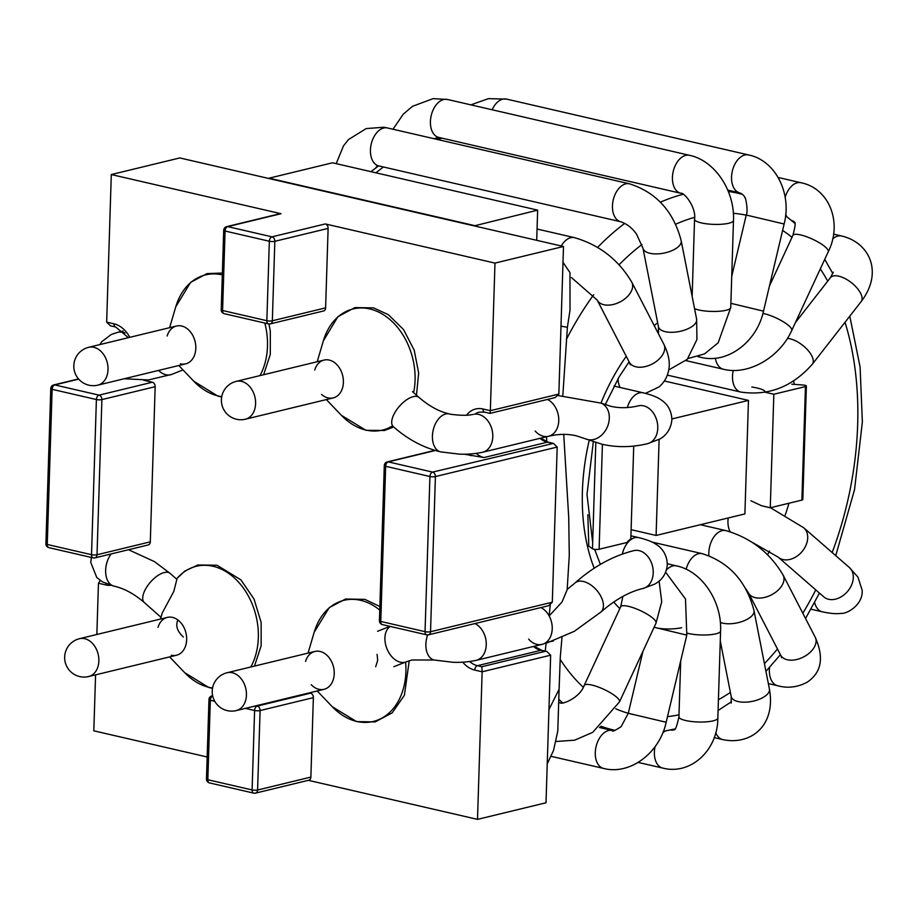 <?xml version="1.0" encoding="UTF-8"?>
<svg xmlns="http://www.w3.org/2000/svg" width="918" height="918" viewBox="0 0 918 918"><rect width="100%" height="100%" fill="white"/><g stroke="black" fill="none" stroke-linecap="round" stroke-linejoin="round"><path stroke-width="1.38" d="M143.793 380.259L152.342 382.221A3.89 2.892 76.4 0 1 155.165 386.696L150.3 541.838A3.89 2.892 76.4 0 1 148.257 544.948L94.979 557.857A3.89 2.892 -103.6 0 0 97.021 554.759L150.3 541.838M207.17 756.983L93.82 730.82L95.575 674.856M96.849 634.487L98.456 583.24L100.269 580.509M254.516 793.118A3.89 2.892 -103.6 0 0 255.56 793.118A3.89 2.892 -103.6 0 0 257.591 790.019L260.092 710.555A3.89 2.892 -103.6 0 0 257.258 706.08L310.536 693.17L309.286 692.883M310.536 693.17A3.89 2.892 76.4 0 1 313.371 697.634L310.869 777.098A3.89 2.892 76.4 0 1 308.838 780.208L255.56 793.118A3.89 3.89 0 0 1 253.758 793.129A3.89 2.444 103 0 1 252.106 789.95L254.596 710.486L245.416 708.363M477.509 819.372L546.015 802.768L550.651 655.188L482.145 671.792L474.767 670.083A3.89 2.444 -77 0 1 477.429 665.688L481.847 666.709L482.145 671.792L477.509 819.372L308.333 780.323M540.736 438.15L548.149 442.166A3.89 2.444 103 0 0 547.392 442.178L483.97 457.554L464.233 454.203M226.689 226.631L279.967 213.71A3.89 2.892 76.4 0 1 281.011 213.71L227.733 226.631A3.89 2.892 -103.6 0 0 226.689 226.631A3.89 3.89 0 0 0 223.717 230.292A3.89 0.907 1.8 0 0 225.071 231.026L269.341 241.25L266.851 320.715L222.581 310.502L225.071 231.026A3.89 2.444 -77 0 1 227.733 226.631L272.003 236.844L325.282 223.935L494.986 263.099L490.35 410.679L489.971 413.387L484.635 412.159A3.89 2.444 103 0 1 482.971 408.98A27.253 20.219 76.4 0 0 466.528 415.2M325.282 223.935A3.89 2.892 76.4 0 1 328.116 228.398L325.615 307.863A3.89 2.892 76.4 0 1 323.584 310.972L270.305 323.882A3.89 2.892 -103.6 0 0 272.336 320.784L325.615 307.863M106.66 322.138L114.039 323.836A3.89 2.444 103 0 0 115.702 327.015L110.389 325.787L106.66 322.138L111.296 174.546L281.011 213.71M111.296 174.546L179.802 157.942L563.491 246.494L558.855 394.074L555.172 397.574L489.971 413.387M557.192 447.055L552.315 602.208L548.631 605.708L428.499 634.831A3.89 2.892 -103.6 0 0 430.531 631.722L435.407 476.568L557.192 447.055L553.462 443.394L548.149 442.166M494.986 263.099L563.491 246.494M474.216 225.507L269.089 178.172L332.523 162.796L537.65 210.13L474.204 225.885M536.697 240.309L537.65 210.13M435.361 450.486L388.303 461.892A3.89 2.892 -103.6 0 0 387.27 461.892A3.89 3.89 0 0 0 384.298 465.552A3.89 0.907 1.8 0 0 385.652 466.287A3.89 2.444 -77 0 1 388.303 461.892L432.573 472.104A3.89 2.444 103 0 0 429.922 476.511L385.652 466.287L380.775 621.44L425.045 631.664L429.922 476.511A3.89 0.907 1.8 0 0 435.407 476.568A3.89 2.892 -103.6 0 0 432.573 472.104L553.462 443.394M550.651 655.188L546.921 651.528L540.851 650.311A23.363 17.339 76.4 0 1 533.45 646.467M321.552 394.442A19.473 14.447 -103.6 0 0 333.211 397.919A19.473 14.447 -103.6 0 0 343.263 378.996A19.473 14.447 -103.6 0 0 329.229 360.074A19.473 14.447 -103.6 0 0 324.043 360.074A19.473 14.447 -103.6 0 0 314.736 370.046M377.103 654.339L377.688 660.421L375.68 666.709M311.225 684.702A19.473 14.447 -103.6 0 0 324.054 689.303A19.473 14.447 -103.6 0 0 325.488 688.844A19.473 14.447 -103.6 0 0 333.98 669.383A19.473 14.447 -103.6 0 0 320.072 651.459A19.473 14.447 -103.6 0 0 314.885 651.459A19.473 14.447 -103.6 0 0 305.579 661.419M167.168 335.988A19.473 14.447 76.4 0 1 176.474 326.016A19.473 14.447 76.4 0 1 195.098 341.542A19.473 14.447 76.4 0 1 185.643 363.861A19.473 14.447 76.4 0 1 180.456 363.861M183.348 637.012C177.208 631.286 175.384 625.617 177.874 619.971M162.302 612.891L173.823 591.353L176.864 579.35L170.105 573.383A19.473 8.95 131.4 0 0 169.532 572.958A19.473 8.95 131.4 0 0 150.001 582.643A19.473 8.95 131.4 0 0 144.344 602.575L160.983 617.275M158.011 627.361A19.473 14.447 76.4 0 1 167.317 617.401A19.473 14.447 76.4 0 1 185.941 632.915A19.473 14.447 76.4 0 1 176.486 655.245A19.473 14.447 76.4 0 1 171.299 655.245M553.313 641.016L546.176 642.393A19.473 14.447 76.4 0 1 542.045 644.379A19.473 14.447 76.4 0 0 552.223 627.35A19.473 14.447 76.4 0 0 540.931 607.567A19.473 14.447 76.4 0 1 549.148 615.909L561.988 602.059L567.163 589.735L569.275 555.333L568.735 517.729L563.732 434.386M474.973 623.563A19.473 14.447 76.4 0 1 486.253 643.346A19.473 14.447 76.4 0 1 476.086 660.375L542.045 644.379A19.473 14.447 76.4 0 1 528.642 639.158M546.508 436.543A19.473 14.447 76.4 0 1 535.183 431.035M549.148 615.909L550.261 605.077M546.749 441.776L546.554 437.611M545.246 651.137L546.176 642.393M548.941 709.625L558.947 689.567M560.99 326.142L567.393 327.301M595.816 442.579L592.477 548.757L588.794 546.13L587.864 514.734M633.73 446.079L630.815 538.981A19.473 12.232 103 0 0 626.925 542.515L599.11 549.251A3.89 0.907 1.8 0 1 595.426 549.446A3.89 0.907 1.8 0 1 592.477 548.757M770.271 507.769L773.84 394.247L805.442 386.581L801.884 500.103L770.271 507.769L761.63 505.772L750.901 500.769M751.831 387.006C760.77 388.452 765.222 390.207 765.199 392.25M631.102 529.675L656.095 535.446L744.9 513.919L748.468 400.397L664.345 380.981M801.884 500.103A3.89 0.907 1.8 0 0 802.825 499.541L806.383 386.019A3.89 0.907 1.8 0 0 803.193 385.021L791.821 384.206M671.884 418.952L748.468 400.397M773.84 394.247L765.302 392.273M805.442 386.581A3.89 0.907 1.8 0 0 806.383 386.019M656.095 535.446L659.113 439.401M114.039 323.836A27.253 20.219 76.4 0 1 129.771 337.342M110.826 585.317A27.253 20.219 76.4 0 1 105.834 584.95A3.89 2.444 -77 0 1 106.018 583.641M98.456 583.24L105.834 584.95M474.767 670.083A27.253 20.219 76.4 0 1 462.741 662.176M470.785 455.718A27.253 20.219 76.4 0 1 469.282 454.043M558.855 394.074L490.35 410.679L482.971 408.98M382.439 624.619A3.89 2.444 -77 0 1 380.775 621.44A3.89 0.907 -178.2 0 1 379.421 620.706A3.89 3.89 0 0 0 382.439 624.619L426.709 634.843A3.89 2.444 103 0 1 425.045 631.664A3.89 0.907 -178.2 0 0 430.531 631.722L552.315 602.208M328.116 228.398L274.838 241.308A3.89 2.892 -103.6 0 0 272.003 236.844A3.89 2.444 103 0 0 269.341 241.25A3.89 0.907 1.8 0 0 274.838 241.308L272.336 320.784A3.89 0.907 -178.2 0 1 266.851 320.715A3.89 2.444 103 0 0 268.515 323.893A3.89 3.89 0 0 0 270.305 323.882A3.89 2.892 -103.6 0 1 269.272 323.882M256.007 705.793L257.258 706.08A3.89 2.444 103 0 0 254.596 710.486A3.89 0.907 1.8 0 0 260.092 710.555L313.371 697.634M214.766 701.295L210.325 700.262L207.835 779.738L252.106 789.95A3.89 0.907 -178.2 0 0 257.591 790.019L310.869 777.098M539.991 438.334A23.363 17.339 76.4 0 0 547.392 442.178L551.821 443.199M152.342 382.221L99.064 395.142A3.89 2.444 103 0 0 96.401 399.537A3.89 0.907 1.8 0 0 101.887 399.605A3.89 2.892 -103.6 0 0 99.064 395.142L54.782 384.929A3.89 2.892 -103.6 0 0 53.749 384.929A3.89 3.89 0 0 0 50.777 388.589A3.89 0.907 1.8 0 0 52.131 389.324L96.401 399.537L91.525 554.69L47.254 544.477L52.131 389.324A3.89 2.444 -77 0 1 54.782 384.929L78.696 379.134M48.918 547.656A3.89 2.444 -77 0 1 47.254 544.477A3.89 0.907 -178.2 0 1 45.9 543.731A3.89 3.89 0 0 0 48.918 547.656L93.188 557.869A3.89 2.444 103 0 1 91.525 554.69A3.89 0.907 -178.2 0 0 97.021 554.759L101.887 399.605L155.165 386.696M469.672 661.545A23.363 17.339 76.4 0 0 477.429 665.688L540.851 650.311A3.89 2.444 103 0 1 541.609 650.3L546.921 651.528M481.847 666.709L545.281 651.332M483.97 457.554A23.363 17.339 76.4 0 1 476.212 453.412M473.447 414.397L470.119 414.936C461.983 416.106 447.41 413.926 449.487 413.949A19.473 12.232 103 0 0 433.181 430.175A19.473 12.232 103 0 0 440.732 451.897L459.448 454.146C461.364 454.158 470.234 454.8 482.627 452.241A19.473 14.447 76.4 0 0 492.266 430.76A19.473 14.447 76.4 0 0 474.721 414.167A23.363 17.339 76.4 0 1 479.173 412.148L484.635 412.159M427.467 634.831A3.89 2.892 -103.6 0 0 428.499 634.831A3.89 3.89 0 0 1 426.709 634.843M93.946 557.857A3.89 2.892 -103.6 0 0 94.979 557.857A3.89 3.89 0 0 1 93.188 557.869M222.581 310.502A3.89 0.907 -178.2 0 1 221.227 309.756A3.89 3.89 0 0 0 224.233 313.681A3.89 2.444 -77 0 1 222.581 310.502M209.488 782.916A3.89 2.444 -77 0 1 207.835 779.738A3.89 0.907 -178.2 0 1 206.47 778.992A3.89 3.89 0 0 0 209.488 782.916L253.758 793.129M206.47 778.992L208.971 699.527A3.89 0.907 1.8 0 0 210.325 700.262A3.89 2.444 -77 0 1 212.701 695.959M212.666 695.821A3.89 2.892 -103.6 0 0 211.943 695.867A3.89 3.89 0 0 0 208.971 699.527M176.474 326.016L88.679 347.302A19.473 14.447 76.4 0 1 107.303 362.817A19.473 14.447 76.4 0 1 97.859 385.147L185.643 363.861M324.043 360.074L236.259 381.36A19.473 14.447 76.4 0 1 254.883 396.874A19.473 14.447 76.4 0 1 245.427 419.205L333.211 397.919M314.885 651.459L227.102 672.733A19.473 14.447 76.4 0 1 245.726 688.259A19.473 14.447 76.4 0 1 236.27 710.578L324.054 689.303M167.317 617.401L79.522 638.687A19.473 14.447 76.4 0 1 98.146 654.201A19.473 14.447 76.4 0 1 88.702 676.52L176.486 655.245M667.34 375.118L740.803 392.066A19.473 12.232 -77 0 1 733.241 370.424M740.803 392.066C768.527 396.106 792.349 386.834 812.292 364.251A19.473 9.008 -142.1 0 0 806.784 349.047A19.473 9.008 -142.1 0 0 787.437 338.398M812.292 364.251L861.107 301.655A19.473 9.008 -142.1 0 0 851.296 282.572A19.473 9.008 -142.1 0 0 830.4 277.706L795.39 322.608M861.107 301.655C883.586 272.359 869.61 242.593 841.68 236.006A19.473 12.232 103 0 0 832.649 238.967M686.01 360.625L723.395 369.243A19.473 12.232 -77 0 1 715.374 358.215M723.395 369.243C748.549 375.669 779.852 357.263 791.729 330.503A19.473 4.808 -155.1 0 0 782.652 321.38A19.473 4.808 -155.1 0 0 762.927 313.417M791.729 330.503L828.243 251.773A19.473 4.808 -155.1 0 0 812.602 239.219A19.473 4.808 -155.1 0 0 792.911 235.387L769.468 285.968M791.534 220.481A19.473 12.232 103 0 0 792.177 220.664A19.473 12.232 103 0 0 792.291 220.687L793.978 221.571C793.095 224.279 797.822 216.602 792.911 235.387M828.243 251.773C842.77 222.936 829.402 188.397 801.047 182.751A19.473 12.232 103 0 0 785.165 197.359M785.693 214.594A19.473 12.232 103 0 0 786.864 216.705M697.955 356.643L700.916 357.331A19.473 12.232 -77 0 1 698.655 356.413M700.916 357.331C727.435 364.239 757.006 341.806 763.501 311.145L730.877 303.33M763.501 311.145L784.133 224.003L746.242 215.03L731.726 276.341M784.133 224.003C792.108 193.606 775.549 160.375 748.606 154.947A19.473 12.232 103 0 0 732.312 171.173A19.473 12.232 103 0 0 739.851 192.895C742.662 194.191 744.326 195.798 744.877 197.714C745.301 195.396 748.537 211.358 746.242 215.03M470.842 104.859L488.479 98.639L506.633 99.11A19.473 12.232 103 0 0 506.587 99.098A19.473 12.232 103 0 0 492.14 109.77M687.995 358.525L704.531 353.912L718.163 342.827L730.751 307.484A19.473 4.544 -178.2 0 1 716.384 311.409A19.473 4.544 -178.2 0 1 694.57 308.7M730.751 307.484L733.482 220.446A19.473 4.544 -178.2 0 1 713.883 224.382A19.473 4.544 -178.2 0 1 694.559 219.218L692.138 296.353M733.482 220.446C734.905 191.047 715.019 160.581 689.51 155.314A19.473 12.232 103 0 0 673.204 171.54A19.473 12.232 103 0 0 680.754 193.262C683.658 191.851 696.452 206.975 694.559 219.218M392.984 129.231L403.323 114.119L412.561 106.281L433.181 98.628L447.571 99.477A19.473 12.232 103 0 0 447.491 99.465A19.473 12.232 103 0 0 431.196 115.634A19.473 12.232 103 0 0 438.666 137.39A19.473 12.232 103 0 0 438.735 137.402L680.754 193.262M658.424 326.67L642.99 248.262A19.473 8.79 168.9 0 0 661.717 253.483A19.473 8.79 168.9 0 0 681.11 242.685A19.473 8.79 168.9 0 0 681.19 240.745L696.624 319.154A19.473 8.79 168.9 0 1 696.544 321.082A19.473 8.79 168.9 0 1 677.151 331.891A19.473 8.79 168.9 0 1 658.424 326.67L658.424 333.234M681.19 240.745C673.514 211.381 656.29 192.401 629.519 183.818A19.473 12.232 103 0 0 628.876 183.692A19.473 12.232 103 0 0 613.109 200.549A19.473 12.232 103 0 0 620.763 221.754C629.174 224.795 633.386 229.856 636.53 234.124L642.99 248.262M336.206 163.645L343.447 145.951L348.473 139.57L366.202 128.577L383.747 127.246L387.637 127.992A19.473 12.232 103 0 0 387.499 127.969A19.473 12.232 103 0 0 386.857 127.843A19.473 12.232 103 0 0 371.113 144.596A19.473 12.232 103 0 0 378.618 165.871A19.473 12.232 103 0 0 378.744 165.906L620.763 221.754M620.109 387.476A19.473 12.232 -77 0 1 618.009 378.755M629.266 362.151L597.182 300.06A19.473 12.175 152.7 0 0 626.983 297.019A19.473 12.175 152.7 0 0 631.779 282.182L663.863 344.284A19.473 12.175 152.7 0 1 659.078 359.11A19.473 12.175 152.7 0 1 629.266 362.151L630.31 364.767L630.322 363.7M631.779 282.182C618.548 259.771 599.454 244.934 574.519 237.659A19.473 12.232 103 0 0 561.3 245.921A19.473 12.232 103 0 0 561.277 245.978M627.327 407.558A19.473 12.232 -77 0 1 643.243 392.824L613.958 386.065M639.823 405.584L638.423 405.825A19.473 14.447 76.4 0 1 657.047 421.351A19.473 14.447 76.4 0 1 647.592 443.669C632.077 447.422 616.85 447.605 601.921 444.209L576.332 435.82C567.691 433.778 558.454 433.916 548.585 436.245L482.627 452.241M638.423 405.825C628.555 408.166 619.306 408.303 610.665 406.261L601.187 403.151A19.473 15.044 113.3 0 1 607.831 425.722A19.473 15.044 113.3 0 1 587.807 439.573A19.473 15.044 113.3 0 1 585.822 438.93M547.472 399.445A19.473 14.447 76.4 0 1 558.764 419.228A19.473 14.447 76.4 0 1 548.585 436.245M125.078 333.004A19.473 14.447 -103.6 0 0 117.802 332.316L111.296 334.473L101.783 341.68L99.855 344.594M449.487 413.949C439.343 411.7 429.211 406.215 419.101 397.494A19.473 8.95 131.4 0 0 399.502 406.169A19.473 8.95 131.4 0 0 393.329 426.686C407.833 439.447 423.634 447.846 440.732 451.897M158.539 370.436A19.473 12.978 68.4 0 0 171.666 374.418L183.003 369.931M375.955 172.825A275.492 173.112 -77 0 1 383.426 166.984M437.347 139.467A275.492 173.112 -77 0 1 442.155 138.193M600.188 726.907L614.153 730.131A275.492 173.112 -77 0 1 601.015 726.218M562.631 702.844A275.492 173.112 -77 0 1 559.108 699.608M597.618 247.401A275.492 173.112 -77 0 1 624.768 223.349M660.421 202.189A275.492 173.112 -77 0 1 683.199 194.295M728.318 191.472A275.492 173.112 -77 0 1 738.049 193.262L728.112 190.967M788.964 503.236A166.468 104.606 -77 0 1 785.2 515.09M769.559 551.052A166.468 104.606 -77 0 1 767.551 554.702M681.649 627.751A166.468 104.606 -77 0 1 658.217 628.222M619.857 608.554A166.468 104.606 -77 0 1 613.729 602.013M594.187 568.242A166.468 104.606 -77 0 1 589.23 440.319M601.003 403.071A166.468 104.606 -77 0 1 626.26 356.333M654.201 325.58A166.468 104.606 -77 0 1 657.655 322.769M793.554 381.027A166.468 104.606 -77 0 1 794.357 384.39M845.03 322.275A256.019 160.879 -77 0 1 857.664 424.667A256.019 160.879 -77 0 1 832.156 552.521M815.758 589.884A256.019 160.879 -77 0 1 802.814 613.213M777.466 648.98A256.019 160.879 -77 0 1 764.419 663.599M730.395 692.401A256.019 160.879 -77 0 1 718.415 699.768M678.987 714.824A256.019 160.879 -77 0 1 667.501 716.602M633.19 714.548A256.019 160.879 -77 0 1 630.253 713.814M654.098 627.269L686.802 635.107L666.17 722.259L628.279 713.286A256.019 160.879 -77 0 1 615.794 708.811M583.274 687.272A256.019 160.879 -77 0 1 560.129 659.319M566.349 339.522A256.019 160.879 -77 0 1 593.694 294.781M619.122 264.728A256.019 160.879 -77 0 1 641.969 244.498M675.694 224.199A256.019 160.879 -77 0 1 694.559 217.359M733.344 213.332A256.019 160.879 -77 0 1 746.208 215.156M782.606 230.429A256.019 160.879 -77 0 1 792.016 237.337M820.29 268.917A256.019 160.879 -77 0 1 827.726 281.137M730.154 531.751A19.473 12.232 -77 0 1 728.203 517.97M803.743 527.781L849.345 567.496A19.473 14.367 -48.9 0 1 853.292 577.961A19.473 14.367 -48.9 0 1 841.909 596.356A19.473 14.367 -48.9 0 1 823.779 596.861L778.177 557.146A19.473 14.367 -48.9 0 0 796.308 556.641A19.473 14.367 -48.9 0 0 807.691 538.246A19.473 14.367 -48.9 0 0 803.743 527.781L770.466 507.723M814.622 602.483A19.473 12.232 103 0 0 822.298 611.813C830.446 613.568 836.7 614.085 841.049 613.339C845.822 614.349 863.035 605.65 862.186 590.343L857.951 577.112L849.345 567.496M708.891 555.677A19.473 12.232 -77 0 1 711.599 540.943A19.473 12.232 -77 0 1 725.886 530.604L700.354 524.717M745.416 588.208L748.549 593.005A19.473 12.175 -27.3 0 0 776.605 591.502A19.473 12.175 -27.3 0 0 783.134 575.127C769.904 552.716 750.821 537.879 725.886 530.604M748.549 593.005L780.633 655.096A19.473 12.175 -27.3 0 0 808.689 653.605A19.473 12.175 -27.3 0 0 815.218 637.23L783.134 575.127M769.536 667.432A19.473 12.232 103 0 0 777.672 685.723C787.575 688.477 797.352 687.341 806.991 682.315C821.518 672.687 824.261 657.667 815.218 637.23M686.171 569.252A19.473 12.232 -77 0 1 702.316 553.68L652.044 542.079M720.32 622.438A19.473 8.79 -11.1 0 0 731.267 623.701A19.473 8.79 -11.1 0 0 753.988 610.619C746.311 581.243 729.087 562.264 702.316 553.68M720.263 640.925L731.21 696.533A19.473 8.79 -11.1 0 0 746.69 702.109A19.473 8.79 -11.1 0 0 769.422 689.016L753.988 610.619M715.742 732.656A19.473 12.232 103 0 0 717.933 736.5A19.473 12.232 103 0 0 722.673 739.575C750.385 745.6 776.123 726.069 769.422 689.016M666.468 569.94A19.473 12.232 -77 0 1 676.6 565.901L667.329 563.755M687.226 633.19A19.473 4.544 1.8 0 0 708.409 634.854A19.473 4.544 1.8 0 0 720.584 631.022C722.007 601.634 702.121 571.168 676.6 565.901M680.686 660.937L678.93 716.843A19.473 4.544 1.8 0 0 682.43 719.586A19.473 4.544 1.8 0 0 704.152 721.973A19.473 4.544 1.8 0 0 717.842 718.06L720.584 631.022M655.085 746.644A19.473 12.232 103 0 0 654.924 747.378A19.473 12.232 103 0 0 662.693 768.068C690.577 775.4 717.853 750.339 717.842 718.06M678.93 716.843C674.581 736.592 673.846 727.102 673.342 730.085L671.448 730.131A19.473 12.232 103 0 0 670.507 729.971M665.424 731.015A19.473 12.232 103 0 0 662.773 732.782M599.443 727.526L612.34 730.499A19.473 12.232 103 0 0 605.387 731.91A19.473 12.232 103 0 0 595.3 752.037A19.473 12.232 103 0 0 603.585 768.435C630.104 775.343 659.663 752.921 666.17 722.259M622.897 596.402L620.683 606.787A19.473 4.808 24.9 0 1 640.362 610.608A19.473 4.808 24.9 0 1 656.003 623.161L661.729 601.715L659.09 581.094M620.683 606.787L584.169 685.505A19.473 4.808 24.9 0 1 603.849 689.338A19.473 4.808 24.9 0 1 619.489 701.891L656.003 623.161M584.169 685.505C579.809 698.059 561.288 705.219 559.911 702.695A19.473 12.232 103 0 0 559.119 702.557M622.335 554.082A19.473 12.232 -77 0 1 638.687 537.615L630.907 535.825M635.267 550.387L633.868 550.628A19.473 14.447 76.4 0 1 652.503 566.154A19.473 14.447 76.4 0 1 643.048 588.472L654.775 584.077C662.211 580.05 666.388 573.612 667.317 564.788C667.065 552.188 659.193 546.153 656.209 544.443C652.709 541.895 646.869 539.623 638.687 537.615M633.868 550.628C613.098 555.803 593.487 566.578 575.035 582.941A19.473 11.349 48.4 0 1 596.448 589.976A19.473 11.349 48.4 0 1 600.877 612.065L574.278 631.332L546.072 643.323M427.627 634.935A19.473 12.232 103 0 0 434.191 660.019L452.907 662.28C454.823 662.291 463.693 662.934 476.086 660.375M111.124 553.944A19.473 12.232 103 0 0 105.731 573.429A19.473 12.232 103 0 0 113.947 586.12L102.426 581.874L96.78 577.514L90.733 562.367L91.421 557.467M390.265 626.432A19.473 12.978 68.4 0 0 386.994 648.877A19.473 12.978 68.4 0 0 404.941 662.234A19.473 12.978 68.4 0 0 406.1 661.867L412.067 659.973L434.191 660.019M326.36 399.582L341.427 415.349A62.321 46.244 -103.6 0 0 345.168 418.952A62.321 46.244 -103.6 0 0 392.468 425.929M413.651 392.686A62.321 46.244 -103.6 0 0 381.693 313.704A62.321 46.244 -103.6 0 0 323.365 340.83L317.192 361.738M379.754 610.091A62.321 46.244 -103.6 0 0 314.208 632.204L329.206 607.636L345.593 599.006L364.928 599.397L379.868 606.523M409.233 660.753L404.402 695.27L392.193 712.85L375.175 721.915L356.597 721.628L332.27 706.722A62.321 46.244 -103.6 0 0 377.906 719.999A62.321 46.244 -103.6 0 0 405.607 662.062M169.612 327.68L175.786 306.773A62.321 46.244 76.4 0 1 222.317 274.918M264.809 323.044A62.321 46.244 76.4 0 1 259.966 375.611M221.72 396.633A62.321 46.244 76.4 0 1 218.346 396.002A62.321 46.244 76.4 0 1 193.847 381.291L178.792 365.525M176.531 579.051A62.321 46.244 76.4 0 1 240.16 583.951A62.321 46.244 76.4 0 1 250.809 666.996M212.563 688.007A62.321 46.244 76.4 0 1 209.189 687.387A62.321 46.244 76.4 0 1 184.69 672.664L169.635 656.909M602.415 444.312L599.11 549.251M387.27 461.892L434.891 450.348M379.421 620.706L384.298 465.552M534.196 646.283L541.609 650.3M50.777 388.589L45.9 543.731M53.749 384.929L78.512 378.927M115.702 327.015L128.394 337.675M223.717 230.292L221.227 309.756M224.233 313.681L268.515 323.893M211.943 695.867L212.643 695.695M79.522 638.687A19.473 19.473 0 0 0 79.728 676.577A19.473 19.473 0 0 0 88.702 676.52M236.259 381.36A19.473 19.473 0 0 0 236.465 419.251A19.473 19.473 0 0 0 245.427 419.205M88.679 347.302A19.473 19.473 0 0 0 88.885 385.193A19.473 19.473 0 0 0 97.859 385.147M227.102 672.733A19.473 19.473 0 0 0 227.308 710.635A19.473 19.473 0 0 0 236.27 710.578M830.4 277.706L833.257 272.164M833.555 234.124L841.68 236.006M791.603 220.538L792.291 220.687M778.177 177.472L801.047 182.751M727.756 190.095L739.851 192.895M506.587 99.098L748.606 154.947M447.491 99.465L689.51 155.314M438.666 137.39L434.076 138.71M668.74 369.943L687.261 359.34L696.946 339.511L696.624 319.154M387.499 127.969L629.519 183.818M370.929 171.655L378.629 165.883L377.057 166.055L375.542 168.132M645.469 393.363L658.975 386.96C664.093 382.622 667.317 377.103 668.66 370.367C670.289 362.794 668.694 354.096 663.863 344.284M597.182 300.06L571.478 277.58M537.053 229.018L574.519 237.659M643.243 392.824C651.332 394.809 657.104 397.035 660.547 399.502C667.707 403.977 671.483 410.644 671.884 419.503C670.874 432.08 662.635 437.634 659.537 439.16L647.592 443.669M601.187 403.151L558.339 395.601M123.115 331.031L117.802 332.316M412.446 391.619L419.101 397.494M171.666 374.418L148.383 379.96L124.182 378.767M835.747 555.642L854.543 489.615L862.369 421.867L860.086 366.971L849.793 316.159M832.855 273.621L824.731 259.346M794.839 223.349L785.578 215.719M742.444 194.364L738.049 193.262M614.153 730.131L615.198 730.361M663.335 731.382L674.982 728.892M718.083 710.509L731.543 701.662M765.933 671.333L780.415 654.683M805.545 618.502L819.464 593.097M434.524 138.813L439.538 137.585M600.372 564.409L594.635 549.366M592.672 542.549L586.992 494.423L593.326 441.787M605.214 404.7L619.157 376.816L629.094 361.83M657.77 332.5L658.745 331.8M778.177 557.146L751.612 541.999M823.779 596.861L824.938 597.733M810.95 609.196L822.298 611.813M780.633 655.096L781.677 657.713L781.688 656.645M768.343 683.577L777.672 685.723M731.21 696.533L731.21 703.108M714.193 737.613L722.673 739.575M638.182 762.422L662.693 768.068M670.633 729.948L671.448 730.131M665.653 572.247L685.505 599.006L686.802 635.107M612.34 730.499C612.042 731.967 614.968 730.682 621.13 726.643L628.279 713.286L642.944 651.321M551.202 756.352L603.585 768.435M619.489 701.891L592.695 732.357L574.588 740.195L556.01 741.48M559.119 702.511L559.911 702.695M643.048 588.472C629.346 591.674 615.29 599.534 600.877 612.065M575.035 582.941L567.198 589.39M393.845 666.709L406.1 661.867M377.596 631.263L389.989 626.363M144.344 602.575C134.223 593.854 124.091 588.369 113.947 586.12M170.105 573.383L154.511 561.655L128.543 549.721M416.497 395.199L418.654 373.018L414.213 350.183L403.553 329.596L388.36 314.69L373.557 307.874L354.91 307.587L337.962 316.618L323.365 340.83M393.638 426.962L384.493 430.496L365.949 430.301L341.427 415.349M317.203 690.967L332.27 706.722M308.035 653.123L314.208 632.204M175.786 306.773L190.611 282.354L207.055 273.598L222.374 273.048M268.928 323.962L270.317 331.249L270.305 354.451L263.627 374.728M221.663 396.932L217.956 396.14L193.847 381.291M160.455 619.065L162.279 612.88M176.451 578.983L184.725 571.111L197.818 564.995L217.015 565.247L240.895 579.855L254.056 599.11L261.16 622.553L261.148 645.767L254.47 666.101M212.506 688.316L208.834 687.525L184.69 672.664M562.826 395.451L567.416 327.049L570.009 310.238L569.986 272.612L562.998 262.33M561.977 637.574L560.29 657.001L559.085 689.487M559.085 689.567L557.777 731.164L553.497 750.522L547.231 763.856"/></g></svg>
